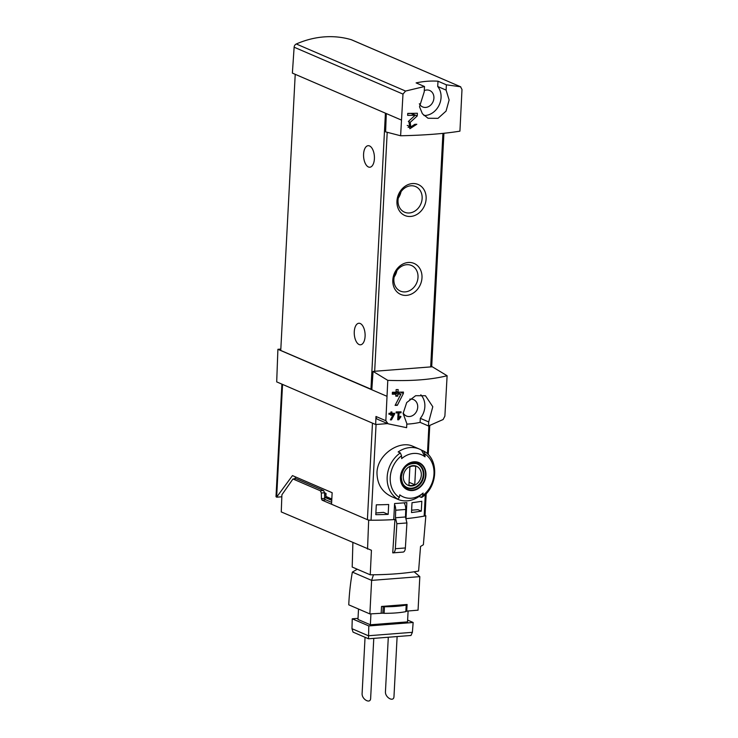 <?xml version="1.0" encoding="UTF-8"?>
<svg xmlns="http://www.w3.org/2000/svg" width="738" height="738" viewBox="0 0 738 738"><rect width="100%" height="100%" fill="white"/><g stroke="black" fill="none" stroke-linecap="round" stroke-linejoin="round"><path stroke-width="1.11" d="M400.614 135.764L402.985 94.095L405.559 91.051L424.498 86.521L424.221 91.816L419.516 106.752L422.404 113.763L428.031 118.255L437.994 118.338L446.056 111.106L449.128 99.981L446.103 90.11L446.379 84.815L460.54 86.77L461.988 89.51L459.931 131.152C444.165 133.726 424.396 135.266 400.614 135.764L385.614 131.881L386.288 113.551L292.377 73.099L294.13 47.204A3.376 2.832 113.3 0 1 296.307 43.985A102.278 85.756 113.3 0 1 351.288 39.704A3.376 2.832 113.3 0 1 351.556 39.797A3.376 2.832 113.3 0 1 351.805 39.926M351.288 39.704L460.752 86.844L351.556 39.797M410.771 126.936L410.208 122.351L417.238 115.949L417.376 113.246A101.263 22.278 -177 0 1 407.736 113.403L407.634 115.368A101.263 22.278 3 0 0 415.19 115.276L408.898 120.931L409.858 128.753L416.804 124.261A101.263 22.278 -177 0 1 414.848 124.316L410.771 126.936L407.219 125.414M394.627 413.981L394.664 413.271A101.263 22.278 -177 0 1 391.85 413.289L391.924 411.97A101.263 22.278 -177 0 1 390.891 411.97L390.826 413.289A101.263 22.278 -177 0 1 389 413.289L388.944 414.276A101.263 22.278 3 0 0 390.771 414.276L390.725 415.263A101.263 22.278 3 0 0 391.749 415.254L391.804 414.276A101.263 22.278 3 0 0 393.363 414.267L390.365 419.867A101.263 22.278 3 0 0 391.5 419.867L394.627 413.981L393.003 413.28M447.108 375.743L432.302 366.786L430.688 366.906L373.059 371.399L387.791 380.356C411.509 381.205 431.278 379.673 447.108 375.743L444.885 416.121L443.132 419.516L428.492 425.974L420.106 422.357L420.319 418.326A17.214 14.437 113.3 0 0 420.798 394.784M387.791 380.356L385.845 420.725L388.077 423.796L377.561 419.285A3.376 2.832 113.3 0 1 375.974 416.472L375.679 424.525L276.695 381.887L277.903 349.305L280.827 349.083M428.492 425.974L428.704 421.933L432.791 406.739L425.448 395.734L415.632 395.706L406.693 402.561L403.123 413.464L406.832 423.64L406.62 427.68L388.077 423.796M398.778 418.363L399.074 412.865A101.263 22.278 3 0 0 401.029 412.819L401.085 411.832A101.263 22.278 -177 0 1 396.14 411.933L396.094 412.92A101.263 22.278 3 0 0 398.086 412.893L397.717 419.793A101.263 22.278 3 0 0 398.704 419.774L400.983 416.684L400.347 416.241L398.778 418.363L397.819 417.948M403.363 393.492L403.446 392.072A101.263 22.278 -177 0 1 398.013 392.192L398.151 389.563A101.263 22.278 -177 0 1 396.14 389.59L396.002 392.219A101.263 22.278 -177 0 1 392.413 392.247L392.302 394.212A101.263 22.278 3 0 0 395.9 394.193L395.799 396.168A101.263 22.278 3 0 0 397.8 396.14L397.902 394.166A101.263 22.278 3 0 0 400.937 394.11L395.098 405.374A101.263 22.278 3 0 0 397.312 405.346L403.363 393.492L400.245 392.155M426.195 493.611L425.042 515.631A3.376 0.738 -177 0 1 424.166 516.083A101.263 22.278 -177 0 1 406.001 518.648L406.841 502.578A101.263 22.278 -177 0 1 394.59 503.528L393.741 519.598A101.263 22.278 -177 0 1 371.048 520.216A3.376 0.738 -177 0 1 367.404 519.681L372.469 423.142M391.361 496.508C381.897 491.905 377.1 483.925 376.98 472.597C377.413 454.202 399.931 439.82 412.976 446.352M388.16 514.368L388.677 504.506A101.263 22.278 3 0 1 376.306 504.81L375.79 514.672A101.263 22.278 3 0 0 388.16 514.368L383.548 512.375L375.873 512.975M421.297 511.13L421.813 501.268A101.263 22.278 3 0 1 412.016 502.689L411.5 512.55A101.263 22.278 3 0 0 421.297 511.13L417.976 509.7L411.629 510.189M281.898 384.129L276.012 496.554A4.723 1.042 3 0 0 276.649 497.126L292.469 475.604L332.146 492.698L331.546 504.229L367.404 519.681M425.023 456.813A22.979 19.271 -66.7 0 0 402.8 457.717A22.979 19.271 -66.7 0 0 401.684 458.621A100.359 50.027 -94.5 0 0 401.537 455.752L400.347 452.892L398.169 451.951A27.343 22.924 -66.7 0 1 419.442 449.091A27.343 22.924 -66.7 0 1 421.509 450.134L425.023 456.813A100.359 50.027 85.5 0 0 424.876 453.944A25.313 21.227 -66.7 0 1 422.69 495.659L421.26 497.394L419.083 496.462A27.343 22.924 -66.7 0 1 397.81 499.312A27.343 22.924 -66.7 0 1 395.743 498.27L397.92 499.211L399.35 497.477A100.359 50.027 -94.5 0 0 399.784 494.857A22.979 19.271 -66.7 0 0 423.123 493.039A100.359 50.027 85.5 0 1 422.69 495.659M421.26 497.394L421.905 497.301C437.948 487.015 439.239 459.11 423.778 451.121L421.509 450.134M423.123 493.039L419.083 496.462M423.686 451.075L424.876 453.944M276.778 497.181L281.833 496.785M375.679 424.525L387.579 423.603M409.774 399.175A8.948 7.5 -66.7 0 1 413.446 399.562A8.948 7.5 -66.7 0 1 416.869 410.78A8.948 7.5 -66.7 0 1 406.37 415.992A8.948 7.5 -66.7 0 1 403.132 412.846M406.804 424.129A101.263 84.907 113.3 0 0 420.106 422.357M373.059 371.399L371.814 389.765L277.903 349.305M386.675 396.168L371.814 389.765M426.13 198.873A16.873 14.151 113.3 0 0 404.996 186.336A16.873 14.151 113.3 0 0 403.501 214.813A16.873 14.151 113.3 0 0 426.13 198.873M421.988 277.792A16.873 14.151 113.3 0 0 400.854 265.256A16.873 14.151 113.3 0 0 399.369 293.733A16.873 14.151 113.3 0 0 421.988 277.792M295.218 74.326L280.754 350.458L371.832 389.544M424.498 86.521L416.112 82.905A102.278 85.756 113.3 0 1 437.994 81.198L446.379 84.815M401.149 119.953L386.288 113.551M360.236 323.502A10.802 5.387 85.5 0 1 365.116 334.987A10.802 5.387 85.5 0 1 360.522 344.794A10.802 5.387 85.5 0 1 359.129 344.554A10.802 5.387 85.5 0 1 354.249 333.069A10.802 5.387 85.5 0 1 358.843 323.262A10.802 5.387 85.5 0 1 360.236 323.502M369.544 145.939A10.802 5.387 85.5 0 1 374.424 157.425A10.802 5.387 85.5 0 1 369.83 167.231A10.802 5.387 85.5 0 1 368.437 166.982A10.802 5.387 85.5 0 1 363.557 155.497A10.802 5.387 85.5 0 1 368.151 145.69A10.802 5.387 85.5 0 1 369.544 145.939M394.166 276.953A13.957 11.697 113.3 0 0 396.878 270.661M395.07 273.964A10.129 8.487 113.3 0 0 396.057 271.953M418.003 277.359A13.957 11.697 113.3 0 0 411.463 265.477A13.957 11.697 113.3 0 0 395.199 273.669A13.957 11.697 113.3 0 0 400.42 291.113A13.957 11.697 113.3 0 0 418.003 277.359M398.308 198.042A13.957 11.697 113.3 0 0 401.02 191.742M422.136 198.439A13.957 11.697 113.3 0 0 415.595 186.566A13.957 11.697 113.3 0 0 399.332 194.749A13.957 11.697 113.3 0 0 404.553 212.193A13.957 11.697 113.3 0 0 422.136 198.439M419.332 103.763A8.948 7.5 113.3 0 0 422.57 106.899A8.948 7.5 113.3 0 0 433.907 98.117A8.948 7.5 113.3 0 0 429.645 90.47A8.948 7.5 113.3 0 0 424.285 90.59M446.103 90.11L437.717 86.494L437.994 81.198M423.944 115.525A17.214 14.437 113.3 0 0 439.128 105.1A17.214 14.437 113.3 0 0 437.717 86.494M428.704 421.933L420.319 418.326M295.818 477.052L294.508 478.851M324.554 492.79L326.048 493.436L325.892 496.462A2.703 2.26 113.3 0 0 325.993 497.375L331.777 499.866M400.439 477.163A14.751 12.371 -66.7 0 1 407.025 464.543A14.751 12.371 -66.7 0 1 425.319 469.986A14.751 12.371 -66.7 0 1 414.821 490.106A14.751 12.371 -66.7 0 1 400.439 477.163M425.531 475.207A14.28 11.974 113.3 0 0 413.917 462.256A14.28 11.974 113.3 0 0 400.845 477.126A14.28 11.974 113.3 0 0 412.45 490.078A14.28 11.974 113.3 0 0 425.531 475.207M403.308 476.499A10.424 8.745 -66.7 0 1 417.284 466.656A10.424 8.745 -66.7 0 1 416.37 484.239A10.424 8.745 -66.7 0 1 403.308 476.499M408.926 485.189A9.991 8.376 113.3 0 0 414.756 484.737L415.715 466.407A9.991 8.376 -66.7 0 0 409.885 466.868L408.926 485.189M411.352 463.455A12.823 10.756 -66.7 0 1 417.228 463.944A12.823 10.756 -66.7 0 1 422.035 479.977A12.823 10.756 -66.7 0 1 407.081 487.504A12.823 10.756 -66.7 0 1 402.68 483.575M409.073 482.283L414.756 484.737M376.408 512.938L375.891 512.707M398.704 419.774L397.745 419.359M400.983 416.684L400.254 416.37M399.074 412.865L396.878 411.924M401.029 412.819L398.861 411.887M398.086 412.893L396.14 412.053M391.5 419.867L390.587 419.47M391.85 413.289L390.845 412.856M390.771 414.276L388.981 413.501M391.749 415.254L390.743 414.83M391.804 414.276L389.516 413.289M393.363 414.267L390.836 413.169M397.312 405.346L395.522 404.572M398.142 392.902L398.465 392.182M398.013 392.192L396.048 391.352M395.9 394.193L392.385 392.681M397.8 396.14L395.845 395.291M397.902 394.166L393.898 392.441L396.583 392.229L400.937 394.11M393.852 393.308L393.898 392.441M415.19 115.276L410.881 113.412L407.727 113.661M408.105 127.37A4.898 4.105 113.3 0 0 409.959 126.595M417.238 115.949L412.708 114.003L412.736 113.348M425.051 515.428L425.844 515.77A101.263 22.278 -177 0 1 405.9 518.676M331.749 500.373L324.619 497.301M425.844 515.77L423.372 544.745L420.549 546.461L418.594 571.046A99.787 21.956 -177 0 1 370.236 574.81L371.435 550.28L281.252 511.923L281.907 494.783L292.968 478.971L296.169 478.722L323.595 490.53L324.554 492.763L324.637 498.408L325.274 499.894L322.072 500.152L368.668 520.225A101.263 22.278 -177 0 0 394.931 519.552L393.778 519.054M370.236 574.81L352.201 567.042L352.884 542.781M324.858 499.423L331.639 502.347M322.072 500.152L321.427 498.657L321.344 493.012L320.384 490.779L292.968 478.971M367.542 549.09L368.668 520.225M394.535 504.469A6.753 3.367 -94.5 0 1 395.697 510.235L395.439 517.753L396.869 523.722L395.328 548.731A5.397 2.694 -94.5 0 1 393.05 552.863A5.397 2.694 -94.5 0 1 392.727 552.845L394.931 519.552M402.773 552.07A5.397 2.694 -94.5 0 0 403.105 552.079A5.397 2.694 -94.5 0 0 405.374 547.956L406.924 522.938L405.485 516.969L405.743 509.451A6.753 3.367 -94.5 0 0 404.064 502.836M396.869 523.722L406.924 522.938M395.439 517.753L405.485 516.969M397.118 636.553L393.981 696.469C393.871 702.548 384.922 697.484 385.448 691.644L388.299 637.245M373.779 638.37L370.642 698.286C370.531 704.366 361.592 699.301 362.109 693.462L365.052 637.291M351.971 628.693L368.354 635.75L412.385 632.318L410.983 635.473L368.511 638.785L353.041 632.115L351.971 628.693L352.247 618.804L368.806 625.935L368.511 638.785M358.022 618.352L352.247 618.804M408.105 610.944L407.533 621.885L370.365 624.782L357.967 619.44L358.511 609.034M407.625 620.105L413.151 622.485L368.806 625.935M383.197 606.599L384.47 606.756A40.507 8.911 3 0 0 406.195 605.068L407.09 604.477L381.528 606.461L383.197 606.599L382.847 613.177L369.867 613.924L348.751 604.828A145.755 72.656 85.5 0 1 352.367 572.088L357.275 569.219M373.474 574.782L371.62 580.382L419.821 576.627L418.059 610.169L406.214 611.147M382.847 613.177L384.12 613.333A40.507 8.911 3 0 0 405.854 611.645L406.131 611.368M419.821 576.627L414.147 571.793M352.367 572.088L371.62 580.382L369.867 613.924M370.937 613.841L370.365 624.782M412.385 632.318L413.151 622.485M424.166 516.083L425.291 494.525M427.431 453.833L428.889 425.863M371.048 520.216L376.066 424.498M397.92 499.211A27.343 22.924 -66.7 0 1 387.173 476.988A27.343 22.924 -66.7 0 1 400.347 452.892M276.649 497.126L282.553 384.406M442.929 133.375L430.688 366.906M387.201 132.286L374.673 371.269M405.559 91.051L296.307 43.985M385.421 113.182L370.946 389.313M402.985 94.095L294.13 47.204M385.845 420.725L375.974 416.472M331.814 499.017L325.892 496.462M399.35 497.477A25.313 21.227 -66.7 0 1 401.537 455.752M417.726 463.796A13.164 11.042 -66.7 0 1 422.653 480.254A13.164 11.042 -66.7 0 1 407.311 487.975C403.769 486.868 401.776 483.187 401.324 476.933C403.013 466.711 408.474 462.339 417.726 463.796M410.208 122.351L408.317 121.539M320.384 490.779L323.595 490.53M321.344 493.012L324.554 492.763M321.427 498.657L324.637 498.408M395.328 548.731L405.374 547.956M395.697 510.235L405.743 509.451M381.528 606.461L381.177 613.038M407.09 604.477L406.739 611.046M384.47 606.756L384.12 613.333M406.195 605.068L405.854 611.645M419.442 449.091L412.985 446.315M397.81 499.312L391.352 496.536M428.234 454.626L429.756 425.623M443.925 133.274L431.684 366.832M324.582 494.552L325.956 495.152M417.228 463.944L415.365 463.141M407.081 487.504L405.208 486.702M393.05 552.863L403.105 552.079M406.537 604.883L406.195 611.461"/></g></svg>
